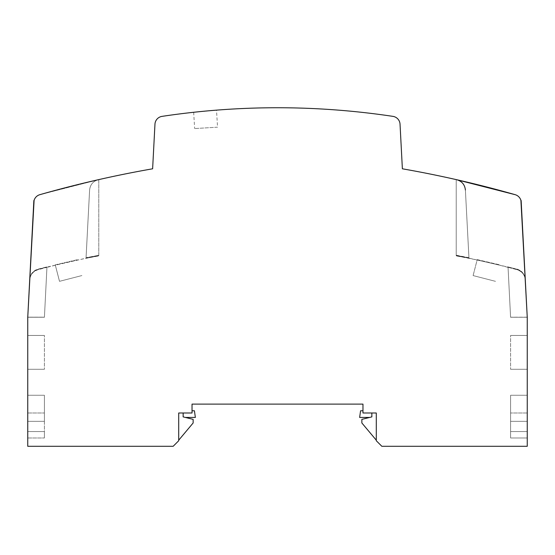 <?xml version="1.0" encoding="UTF-8"?>
<svg xmlns="http://www.w3.org/2000/svg" width="555" height="555" viewBox="0 0 555 555"><rect width="100%" height="100%" fill="white"/><g stroke="black" fill="none" stroke-linecap="round" stroke-linejoin="round"><path stroke-width="0.42" stroke-dasharray="2.77 2.08" d="M402.375 168.796A1110 1110 0 0 1 515.186 194.687A8.325 8.325 0 0 1 520.909 200.404A721.5 721.5 0 0 1 521.131 200.487L527.25 317.259L510.579 317.196L527.243 317.169L525.273 279.512C524.725 274.42 522.019 271.048 517.17 269.404L508.04 266.927L510.579 317.169L508.054 267.253L517.191 269.73L508.054 267.316L510.579 317.259L527.25 317.259L525.294 279.907C524.746 274.808 522.04 271.444 517.191 269.792M508.054 267.253L510.579 317.259L527.25 317.259L510.579 317.259L527.243 317.169L525.287 279.838C524.739 274.746 522.04 271.374 517.191 269.73M178.71 440.746L173.16 446.296L27.75 446.296L27.757 317.169L44.421 317.196L46.939 267.385A660.429 660.401 -0 0 1 98.79 255.917L86.032 258.269L98.79 255.779L86.039 258.11L98.79 255.369L86.06 257.707L98.79 255.293L37.844 269.147C32.988 270.791 30.289 274.163 29.741 279.255L33.869 200.487L27.75 317.259L44.421 317.259L27.757 317.169L29.72 279.678C30.268 274.579 32.967 271.215 37.823 269.563L46.953 267.087L44.421 317.169L27.757 317.169L29.727 279.512C30.275 274.42 32.981 271.048 37.83 269.404L46.96 266.927L44.421 317.259L27.75 317.259L44.421 317.259L46.946 267.253L37.809 269.792C32.96 271.444 30.254 274.808 29.706 279.907L27.75 317.259L29.727 279.581C30.275 274.482 32.974 271.111 37.823 269.466L46.96 266.99L44.421 317.259L27.75 317.259L29.713 279.741C30.268 274.649 32.967 271.277 37.816 269.633L46.953 267.149L44.421 317.259L46.946 267.316L37.809 269.792M46.96 266.927L44.421 317.259L27.757 317.169L29.713 279.838C30.261 274.746 32.96 271.374 37.809 269.73M525.287 279.734L527.25 317.259L525.28 279.678C524.732 274.579 522.033 271.215 517.177 269.563L508.04 266.99L510.579 317.259L527.25 317.259L527.25 446.296L381.84 446.296L376.29 440.746M361.86 419.379L361.86 422.986L376.29 440.184L376.29 412.996L371.85 412.996L376.29 412.996L376.29 440.184L376.29 412.996L362.97 412.996L371.85 412.996L371.85 416.881L369.63 417.436L359.64 417.436L360.577 410.776L362.97 410.776L362.97 412.996L371.85 412.996L371.85 416.881L369.63 417.436L371.85 416.881L371.85 412.996M400.037 124.167A8.325 8.325 0 0 0 392.961 116.37A777 777 0 0 0 162.039 116.37A8.325 8.325 0 0 0 154.963 124.167L152.625 168.796A1110 1110 0 0 0 39.814 194.687L98.79 179.605L98.79 255.779M216.512 110.14L193.667 112.283L216.512 110.14L217.539 127.185L194.645 128.566L217.539 127.185M193.14 419.379L193.14 422.986L178.71 440.184L178.71 412.996L178.71 440.184L178.71 412.996L192.03 412.996L178.71 412.996L183.15 412.996L183.15 416.881L183.15 412.996L183.15 416.881L185.37 417.436L183.15 416.881L185.37 417.436L195.36 417.436L194.423 410.776L192.03 410.776L192.03 412.996L183.15 412.996M27.75 335.435L27.75 369.29L44.4 369.29L44.4 335.435L44.4 369.29L44.4 335.435L44.4 369.29L27.75 369.29L27.75 335.435L44.4 335.435L27.75 335.435L27.75 369.29L44.4 369.29L27.75 369.29L27.75 335.435L44.4 335.435L27.75 335.435M192.03 410.776L192.03 404.116L362.97 404.116L362.97 410.776M98.79 255.689L98.79 255.21M527.25 369.29L527.25 335.435L510.6 335.435L510.6 369.29L510.6 335.435L510.6 369.29L510.6 335.435L527.25 335.435L527.25 369.29L510.6 369.29L527.25 369.29L527.25 335.435L510.6 335.435L527.25 335.435L527.25 369.29L510.6 369.29L527.25 369.29M527.25 437.971L510.6 437.971L510.6 412.996L510.6 437.971L527.25 437.971L527.25 412.996L527.25 421.321L510.6 421.321L510.6 395.257L527.25 395.257L527.25 421.321L510.6 421.321L510.6 395.257L527.25 395.257L527.25 421.321L527.25 412.996L510.6 412.996L527.25 412.996L527.25 431.589L510.6 431.589L527.25 431.589L527.25 437.971M527.25 431.589L510.6 431.589L527.25 431.589M527.25 412.996L510.6 412.996L527.25 412.996M527.25 421.321L510.6 421.321L527.25 421.321M27.75 421.321L44.4 421.321L44.4 395.257L27.75 395.257L27.75 421.321L44.4 421.321L44.4 395.257L27.75 395.257L27.75 431.589L44.4 431.589L44.4 437.971L44.4 412.996L44.4 431.589L27.75 431.589L27.75 437.971L27.75 431.589L44.4 431.589L27.75 431.589L27.75 412.996L44.4 412.996L27.75 412.996L27.75 421.321L44.4 421.321L27.75 421.321M27.75 437.971L44.4 437.971L27.75 437.971M27.75 412.996L44.4 412.996L27.75 412.996M29.741 279.255L29.734 279.415C30.282 274.323 32.981 270.951 37.837 269.3L46.967 266.823M55.257 264.839L77.79 259.629L55.257 264.839L59.503 281.329L81.897 275.558L59.503 281.329L81.897 275.558L59.503 281.329L55.313 265.068L77.853 259.858L55.313 265.068M86.039 258.033L89.605 189.976C90.215 184.649 93.094 181.235 98.235 179.73C93.094 181.235 90.215 184.649 89.612 189.976C90.215 184.649 93.087 181.235 98.235 179.73C93.087 181.235 90.215 184.649 89.605 189.976L86.039 258.11M27.757 317.169L29.734 279.415M34.091 200.404C35.014 197.518 36.921 195.61 39.814 194.687A8.325 8.325 0 0 0 34.091 200.404C35.014 197.518 36.921 195.61 39.814 194.687L98.79 179.605L98.79 255.293M86.06 257.784L89.612 189.976C90.215 184.649 93.094 181.235 98.235 179.73L98.79 179.605L98.79 255.369M86.032 258.269L89.612 189.976C90.215 184.649 93.094 181.235 98.235 179.73L98.79 179.605L98.235 179.73C93.087 181.235 90.215 184.649 89.605 189.976L86.06 257.707M98.235 179.73C93.087 181.235 90.215 184.649 89.605 189.976L86.032 258.193M86.053 257.943L89.612 189.976L86.053 257.867M98.79 255.619L98.79 179.605M508.047 267.087L510.579 317.169L508.054 267.316M456.21 255.779L456.21 179.605L456.765 179.73C461.913 181.235 464.785 184.649 465.395 189.976C464.785 184.649 461.906 181.235 456.765 179.73L456.21 179.605L456.765 179.73L456.21 179.605L456.21 255.689L468.961 258.11L465.395 189.976L468.968 258.193L456.21 255.689M468.947 257.867L456.21 255.453L468.94 257.784L465.395 189.976L468.947 257.943L465.388 189.976C464.785 184.649 461.906 181.235 456.765 179.73C461.906 181.235 464.785 184.649 465.388 189.976C464.785 184.649 461.913 181.235 456.765 179.73C461.913 181.235 464.785 184.649 465.395 189.976L468.961 258.11M468.961 258.033L456.21 255.619L456.21 179.605L456.21 255.529L468.947 257.943M456.21 255.453L456.21 179.605L456.21 255.21L517.156 269.147C522.012 270.791 524.711 274.163 525.259 279.255L525.266 279.415C524.718 274.323 522.019 270.951 517.163 269.3L508.04 266.927M525.287 279.741C524.732 274.649 522.033 271.277 517.184 269.633L508.047 267.149M508.04 266.99L517.177 269.466C522.026 271.111 524.725 274.482 525.273 279.581L527.25 317.259L510.579 317.259L508.033 266.823M468.968 258.193L456.21 255.917A660.429 660.401 180 0 1 508.061 267.385M468.94 257.707L456.21 255.21M477.21 259.629L499.743 264.839L477.21 259.629L473.11 275.578L495.504 281.336L473.11 275.578L495.504 281.336L473.11 275.578L477.147 259.858L499.687 265.068L477.147 259.858M525.266 279.415L527.243 317.169M520.909 200.404C519.986 197.518 518.079 195.61 515.186 194.687C518.079 195.61 519.986 197.518 520.909 200.404L525.259 279.255M468.94 257.784L465.388 189.976C464.785 184.649 461.906 181.235 456.765 179.73M468.968 258.269L465.388 189.976M193.667 112.283L194.645 128.566"/><path stroke-width="0.83" d="M527.25 317.259L520.909 200.404A721.5 721.5 0 0 1 521.131 200.487L527.25 317.259L527.25 446.296L381.84 446.296L376.29 440.746L376.29 440.184L361.86 422.986L361.86 419.379L371.85 416.881L371.85 412.996M400.037 124.167L402.375 168.796L400.037 124.167A8.325 8.325 0 0 0 392.961 116.37A777 777 0 0 0 162.039 116.37A8.325 8.325 0 0 0 154.963 124.167L152.625 168.796A1110 1110 0 0 0 39.814 194.687A8.325 8.325 0 0 0 34.091 200.404A721.5 721.5 0 0 0 33.869 200.487L27.75 317.259L34.091 200.404M27.75 317.259L27.75 446.296L173.16 446.296L178.71 440.746L178.71 412.996L192.03 412.996L192.03 404.116L362.97 404.116L362.97 412.996L376.29 412.996L376.29 440.746M183.15 412.996L183.15 416.881L193.14 419.379L193.14 422.986L178.71 440.184L178.71 440.746M193.14 419.379L185.37 417.436L195.36 417.436L194.423 410.776L192.03 410.776M362.97 410.776L360.577 410.776L359.64 417.436L369.63 417.436L361.86 419.379M98.235 179.73L98.79 179.605M465.395 189.976C464.785 184.649 461.913 181.235 456.765 179.73L515.186 194.687L456.21 179.605M402.375 168.796A1110 1110 0 0 1 515.186 194.687A8.325 8.325 0 0 1 520.909 200.404"/></g></svg>
